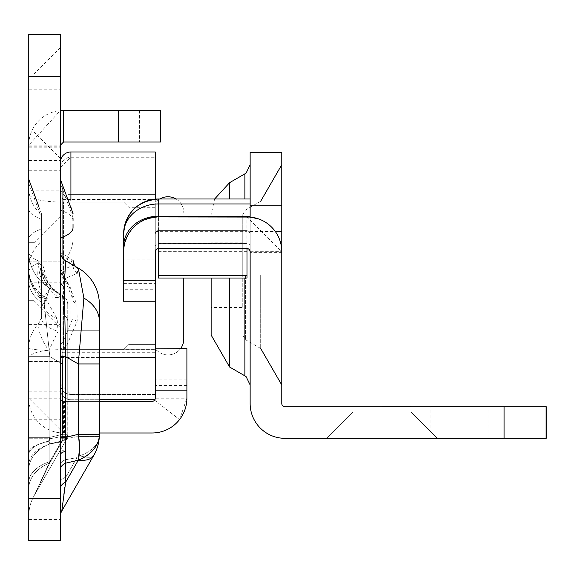 <?xml version="1.0" encoding="UTF-8"?>
<svg xmlns="http://www.w3.org/2000/svg" width="575" height="575" viewBox="0 0 575 575"><rect width="100%" height="100%" fill="white"/><g stroke="black" fill="none" stroke-linecap="round" stroke-linejoin="round"><path stroke-width="0.43" stroke-dasharray="2.88 2.16" d="M60.375 488.671L60.375 469.624L60.375 488.671A10.544 7.453 0 0 1 65.651 482.209L61.784 511.024A10.544 10.544 180 0 0 60.375 516.285L60.375 464.931A10.544 6.045 180 0 1 65.651 459.698L76.985 457.635L65.651 459.698L65.651 477.336L61.784 511.024L65.651 477.336L65.651 459.698A10.544 6.045 0 0 0 60.375 464.931L60.375 516.285A10.544 10.544 0 0 1 61.784 511.024L93.768 455.429A42.169 42.169 0 0 0 99.389 434.398L99.389 304.613A42.169 42.169 0 0 0 78.301 268.094L83.885 298.087L78.301 363.961L83.885 298.087L78.301 268.094L83.885 298.087L78.301 363.961L99.389 363.961L99.389 396.096L99.389 330.733L99.389 363.414L99.389 330.733L67.757 330.733L67.757 396.096L67.757 330.733L67.757 363.414L67.757 330.733L99.389 330.733L99.389 363.961L78.301 363.961L78.301 434.319L65.651 437.345L65.651 356.658L64.256 286.752L65.651 356.658L60.375 356.658L65.651 356.658L65.399 348.673A10.544 4.629 -134.2 0 1 62.912 341.859L62.912 190.16L62.912 275.547L73.032 299.482L73.032 317.846L62.912 341.859A10.544 9.552 0 0 0 60.375 348.069L60.375 179.278L60.375 348.069A10.544 0.704 0 0 0 65.399 348.673L77.194 321.217L76.957 304.312L64.328 276.173A10.544 8.754 180 0 1 60.375 269.337A10.544 10.544 0 0 0 62.948 276.237A10.544 1.933 -40.8 0 0 64.328 276.173L65.651 260.791A10.544 10.544 0 0 1 60.375 251.656A10.544 10.544 0 0 0 65.651 260.791L75.612 266.541L77.79 268.999L77.323 273.333L64.292 278.702A10.544 8.273 93.5 0 1 62.912 269.79L73.032 265.319L73.032 260.274L62.912 254.006A10.544 7.037 120 0 0 65.651 260.791L64.256 286.752A10.544 7.453 0 0 1 60.375 280.981L60.375 464.931L60.375 356.658L60.375 437.345L65.651 437.345L65.334 451.404A10.544 4.032 180 0 0 60.375 454.825L60.375 437.345L60.375 454.825M60.375 437.345L60.375 356.658L65.651 356.658L65.651 438.747L60.375 438.747L65.651 438.747L65.464 449.765L65.651 356.658L78.301 363.961L78.301 436.447A42.169 20.829 -100.3 0 1 78.43 456.55L79.882 455.802A42.169 10.436 -150.1 0 0 93.768 455.429A42.169 42.169 0 0 0 99.36 435.828L99.331 436.447A42.155 24.179 0 0 1 79.882 455.802A42.155 24.179 0 0 0 99.331 436.447L99.36 435.828M77.194 321.217A10.544 4.233 0 0 1 73.032 317.846L73.032 228.117M67.757 363.961L62.488 363.961L63.882 315.416L62.488 363.961L67.757 363.961L67.757 321.188L67.757 363.961L62.488 363.961L63.882 315.416L62.488 295.485A10.544 10.544 0 0 1 67.757 304.613A10.544 10.544 0 0 0 62.488 295.485L49.838 288.183L62.488 295.485L63.882 315.416L62.488 363.961L67.757 363.961L67.757 304.613L67.757 434.398A10.544 10.544 0 0 1 66.355 439.652L34.371 495.255L66.355 439.652A10.544 10.544 0 0 0 67.757 434.398L67.757 363.961M40.861 261.956A42.169 39.344 120 0 0 59.8 293.933L52.62 288.269L47.689 282.023L41.4 260.274L41.4 213.533L41.4 265.319L41.4 260.274L40.861 261.956L39.927 262.063L38.87 261.036A42.169 28.139 120 0 0 49.838 288.183L44.246 304.074L49.838 356.658L44.246 304.074L49.838 288.183A42.169 42.169 0 0 1 28.75 251.656L28.75 356.658L49.838 356.658L28.75 356.658L28.75 437.345L28.75 251.656A42.169 42.169 0 0 0 49.838 288.183L62.488 295.485L49.838 288.183A42.169 42.169 0 0 1 28.75 251.656A42.169 42.169 0 0 0 49.838 288.183L44.555 296.664A42.169 35.01 180 0 1 28.75 269.337A42.169 42.169 0 0 0 39.014 296.916L39.014 296.916A42.169 7.748 -40.8 0 0 44.555 296.664L57.097 318.802L58.046 331.322L48.832 350.477A42.169 18.515 -134.2 0 1 38.87 323.229L38.87 210.716L38.87 294.177L41.4 299.482L41.4 317.846L41.4 217.573L41.4 299.482A42.169 24.818 0 0 0 57.097 318.802M49.838 443.986L49.083 441.629L49.838 443.986A42.169 24.186 180 0 0 28.75 464.931L28.75 482.576L28.75 464.931A42.169 24.186 -0 0 1 49.838 443.986L49.838 461.624L34.371 495.255L49.838 462.846L34.371 495.255L66.355 439.652L34.371 495.255L49.838 461.624A42.169 24.186 -0 0 0 28.75 482.576L28.75 469.624A42.169 29.821 0 0 1 49.838 443.799L48.573 441.14L49.838 443.799A42.169 29.821 0 0 0 28.75 469.624L28.75 482.576A42.169 24.186 180 0 1 49.838 461.624L61.173 441.923L63.976 440.004A10.544 2.609 -150.1 0 0 66.355 439.652A10.544 2.609 -150.1 0 1 63.976 440.004A10.465 6.002 0 0 0 67.534 436.447A10.465 6.002 0 0 1 63.976 440.004L62.596 440.824A10.544 5.204 79.7 0 0 62.488 436.447A10.544 5.204 -100.3 0 1 62.596 440.824L61.173 441.923L49.838 443.986L61.173 441.923L49.838 461.624L49.838 443.986M59.8 293.933L60.418 295.14L58.578 297.376L44.412 298.403L44.246 304.074L49.838 356.658L49.838 437.345L28.75 437.345L49.838 437.345L48.573 441.14L49.838 437.345L62.488 434.319A10.544 5.161 76.6 0 1 62.488 440.773A10.544 5.161 76.6 0 0 62.488 434.319L62.488 363.961L62.488 436.447L49.838 438.747L49.083 441.629L49.838 438.747L28.75 438.747L28.75 280.981L28.75 452.482L28.75 438.747L49.838 438.747L49.838 356.658L48.832 350.477A42.169 2.832 0 0 1 28.75 348.069A42.169 38.223 0 0 1 38.87 323.229L41.4 317.846A42.169 16.927 0 0 0 58.046 331.322M41.4 227.686A10.544 3.608 180 0 1 38.87 230.029L38.87 262.761A42.169 33.077 93.5 0 0 44.412 298.403A42.169 33.774 0 0 1 28.75 272.133A42.169 14.425 180 0 1 38.87 262.761L41.4 265.319A42.169 39.797 180 0 0 58.578 297.376M78.301 268.094A42.169 42.169 0 0 1 99.389 304.613A42.169 42.169 0 0 0 78.301 268.094L65.651 260.791A10.544 10.544 0 0 1 60.375 251.656A10.544 3.608 0 0 0 62.912 254.006M63.882 315.416L62.488 295.485L63.882 315.416A10.544 7.453 0 0 1 67.757 321.188L67.757 304.613L67.757 321.188A10.544 7.453 180 0 0 63.882 315.416A10.544 7.453 0 0 1 67.757 321.188A10.544 7.453 180 0 0 63.882 315.416M60.375 271.688L60.375 327.038L60.375 271.688M34.018 271.688L34.018 300.682L34.018 271.688M60.375 103.004L60.375 47.653L60.375 103.004M34.018 103.004L34.018 74.01L34.018 103.004M28.75 271.688L28.75 300.682L28.75 271.688M28.75 103.004L28.75 74.01L28.75 103.004M60.375 118.817L60.375 147.811L60.375 118.817M28.75 118.817L28.75 147.811L28.75 118.817M180.557 348.651A15.812 15.812 0 0 1 157.493 350.958A5.268 5.268 0 0 0 154.007 349.636L60.77 349.636C37.483 349.981 26.809 353.948 28.75 361.538L28.75 190.138C26.795 197.728 37.468 201.696 60.77 202.041L154.007 202.041A5.268 5.268 0 0 0 157.493 200.725A15.812 15.812 0 0 1 159.857 199M63.286 349.636L60.375 361.538L28.75 361.538L28.75 540.529L60.375 540.529L60.375 398.202A3.163 3.163 0 0 0 63.545 401.364L152.102 401.364A3.163 3.163 0 0 0 154.596 400.143L179.537 419.599L186.897 398.202L186.897 348.651L155.264 348.651L155.264 398.202L186.897 398.202M28.75 34.637L60.375 34.471L28.75 34.471L28.75 190.138L60.375 190.138L63.286 202.041L60.77 202.041M28.75 261.143L28.75 324.401L28.75 218.974L28.75 261.143L60.375 261.143L60.375 324.401L60.375 218.974L60.375 261.143L28.75 261.143M60.375 34.637L60.375 398.202L28.75 398.202A34.795 34.795 0 0 0 63.545 432.989L152.102 432.989A34.795 34.795 0 0 0 179.537 419.599M183.77 278.02L183.77 339.099A15.812 15.812 0 0 1 157.493 350.958A5.268 5.268 0 0 0 154.007 349.636L60.77 349.636M176.051 199A15.812 15.812 0 0 1 183.77 212.585A15.812 15.812 0 0 0 157.493 200.725A5.268 5.268 0 0 1 154.007 202.041L63.286 202.041M186.897 385.545L155.264 385.545L186.897 385.545M99.389 401.364L63.545 401.364L60.375 398.202M99.389 432.989L63.545 432.989L63.545 401.364M160.554 110.386L160.554 142.018L160.641 110.386L63.545 110.386A34.795 34.795 0 0 0 28.75 145.18L60.375 110.529M160.554 142.018L63.545 142.018A3.163 3.163 0 0 0 60.375 145.18L28.75 145.18M28.75 398.137L60.375 398.137L28.75 398.137M28.75 146.165L60.375 146.165L28.75 146.165M63.545 432.989L28.75 398.202M154.596 400.143L155.264 398.202M62.488 440.853A10.544 4.406 29.9 0 0 66.355 439.652A10.544 10.544 0 0 0 67.663 435.828L67.534 436.447L67.663 435.828A10.544 10.544 0 0 1 66.355 439.652A10.544 4.406 -150.1 0 1 62.488 440.853L49.838 443.799L49.838 462.846A42.169 29.821 0 0 0 28.75 488.671A42.169 29.821 0 0 1 49.838 462.846L62.488 440.853L49.838 462.846L49.838 443.799L62.488 440.853A10.544 7.453 180 0 0 67.757 434.398A10.544 7.453 180 0 1 62.488 440.853M28.75 516.285A42.169 42.169 0 0 1 34.371 495.255A42.169 42.169 0 0 0 28.75 516.285A42.169 42.169 0 0 1 34.371 495.255A42.169 42.169 0 0 0 28.75 516.285M67.757 304.613A10.544 10.544 0 0 0 62.488 295.485A10.544 10.544 0 0 1 67.757 304.613M60.375 469.624A10.544 7.453 0 0 1 65.651 463.17L65.334 451.404M99.389 330.733L99.389 434.398A42.169 29.821 180 0 1 78.301 460.223L65.651 482.209L65.651 463.17L78.301 460.223A42.169 17.609 -150.1 0 0 93.768 455.429A42.169 10.436 -150.1 0 1 79.882 455.802L78.43 456.55A42.169 20.829 79.7 0 0 78.301 436.447L65.651 438.747L78.301 436.447L99.331 436.447L78.301 436.447L78.301 363.961L65.651 356.658L78.301 363.961L99.389 363.961L99.389 396.096L67.757 396.096L99.389 396.096M78.301 460.144A42.169 20.65 76.6 0 0 78.301 434.319L99.389 434.319A42.169 29.821 180 0 1 78.301 460.144M41.4 260.274A42.169 41.716 180 0 0 60.418 295.14M49.838 356.658L28.75 356.658L49.838 356.658L62.488 363.961L49.838 356.658L62.488 363.961L62.488 434.319L49.838 437.345L49.838 356.658L49.838 438.747L62.488 436.447L62.488 363.961L49.838 356.658M28.75 269.337A42.169 38.223 -0 0 0 38.87 294.177A42.169 7.748 -40.8 0 0 39.014 296.916L41.529 300.639L41.4 299.482M67.663 435.828L67.757 434.398L67.663 435.828M77.323 273.333A10.544 9.947 180 0 1 73.032 265.319L73.032 299.482A10.544 6.203 0 0 0 76.957 304.312M60.375 269.337A10.544 9.552 0 0 0 62.912 275.547A10.544 1.933 -40.8 0 0 62.948 276.237L67.627 282.519L70.574 288.104L72.45 294.012L73.032 299.482M65.651 260.791L74.815 266.081A10.544 10.429 180 0 0 77.79 268.999M73.032 224.077L73.032 218.557A42.169 38.223 180 0 0 62.912 193.717A10.544 9.552 180 0 1 60.375 187.507M73.032 260.274L73.032 220.477A42.169 14.425 0 0 0 62.912 211.097L62.912 186.127M65.651 477.336A10.544 6.045 180 0 0 60.375 482.576A10.544 6.045 0 0 1 65.651 477.336L76.985 457.635L65.651 477.336M93.768 455.429L61.784 511.024A10.544 10.544 0 0 0 60.375 516.285M75.612 266.541L75.612 266.541A10.544 9.84 120 0 1 70.883 258.549M155.264 344.368L128.908 344.368L123.632 349.636L60.375 349.636L60.375 202.041L60.375 349.636L123.632 349.636L128.908 344.368L155.264 344.368L155.264 207.309L155.264 344.368M154.876 399.718L155.264 399.718L155.264 394.443L70.919 394.443L155.264 394.443L155.264 157.234L70.919 157.234A10.544 10.544 0 0 0 60.375 167.778L60.375 389.174L60.375 162.502L60.375 167.778L70.919 157.234L70.919 151.965L155.264 151.965L155.264 157.234L70.919 157.234L70.919 199.403L60.375 199.403M155.264 251.584L155.264 199.144M99.389 399.718L70.919 399.718L70.919 394.443L60.375 383.906A10.544 10.544 0 0 0 70.919 394.443L70.919 199.403L155.264 199.403M70.919 200.366L70.919 399.718A10.544 10.544 0 0 1 60.375 389.174A10.544 10.544 0 0 0 70.919 399.718L155.264 399.718L155.264 398.331M155.264 207.309L128.908 207.309L123.632 202.041L60.375 202.041L123.632 202.041L128.908 207.309L155.264 207.309M381.929 411.959L410.924 411.966L437.28 438.323L326.578 438.323L437.28 438.323L410.924 411.966L437.28 438.301L326.578 438.301L437.28 438.301L326.578 438.279L437.28 438.279L410.924 411.923L437.28 438.265L326.578 438.265L437.28 438.265L410.924 411.908L381.929 411.923L410.924 411.908L437.28 438.279L410.924 411.944L381.929 411.944L410.924 411.944L352.935 411.966L326.578 438.323L352.935 411.966L381.929 411.959L352.935 411.944L326.578 438.301L352.935 411.923L381.929 411.923L352.935 411.923L326.578 438.265L352.935 411.908L381.929 411.908L352.935 411.908L326.578 438.279L352.935 411.944L381.929 411.944M250.147 274.85L250.147 384.977L250.147 274.85M211.14 335.067L211.14 214.633L211.14 307.532L242.772 307.532L242.772 274.85L242.772 307.532M281.779 274.85L281.779 384.977L281.779 274.85M459.95 438.265L430.955 438.265L459.95 438.265M247.847 248.544L246.984 248.544A3.163 3.163 0 0 1 250.147 251.577L250.147 233.788L250.147 251.555L247.847 248.544A3.163 3.155 -0 0 0 246.984 248.429L246.984 230.647L158.427 230.647L158.427 248.551A3.163 3.163 180 0 0 155.264 251.713L155.264 251.713A3.163 3.163 0 0 1 158.427 248.544L157.493 248.544L155.264 251.577L155.264 233.788L155.264 251.577A3.163 3.148 -0 0 1 158.427 248.407L246.984 248.407A3.163 3.148 -0 0 1 250.147 251.555A3.163 3.155 -0 0 0 250.147 251.519M155.264 301.048L123.632 301.048L155.264 301.207L155.264 251.656A3.163 3.163 0 0 1 158.427 248.493L246.984 248.429M123.632 289.254L123.632 301.235L123.632 289.254L155.264 289.254L155.264 301.235L155.264 289.254M123.632 301.048L123.632 251.713A34.795 34.795 0 0 1 158.427 216.919L146.496 219.025L158.427 216.919L246.984 216.919A34.795 34.795 0 0 1 250.147 217.062L246.984 216.926L258.915 219.025M123.632 246.344L123.632 233.795A34.795 34.658 -0 0 1 158.427 199.137L158.427 199M123.632 283.346L155.264 283.346L123.632 283.338M250.147 199L250.147 216.919L246.984 216.919L281.779 251.656L281.779 252.612L281.779 251.656L250.147 251.713M123.632 251.656A34.795 34.795 0 0 1 158.427 216.868L158.427 216.919C137.296 218.982 125.695 230.575 123.632 251.706M247.911 248.544L157.493 248.544M250.147 216.897L158.427 216.897L246.984 216.868L246.984 248.493L158.427 248.501L246.984 248.501L246.984 243.369L246.984 251.663L246.984 248.501L158.427 248.501L246.984 248.501L158.427 248.501L158.427 216.876L158.427 278.02L246.984 278.02L246.984 248.501L250.147 251.656L250.147 252.612L250.147 216.919M246.984 248.501L250.147 251.584M250.147 403.535L250.147 205.167L281.779 205.167L281.779 403.535M250.147 152.454L250.147 205.167M281.779 152.454L281.779 205.167M281.779 252.612L250.147 252.612M546.25 438.323L546.25 406.698M250.147 403.47A34.795 34.795 0 0 0 284.941 438.265L546.25 438.265M504.081 438.265L504.081 406.633L546.25 406.64M504.081 406.633L284.941 406.633A3.163 3.163 0 0 1 281.779 403.47M146.496 219.025L258.901 219.025M246.984 243.369L246.984 216.868L246.984 243.369L158.427 243.369L246.984 243.369M250.147 199.137L158.427 199.137L158.427 216.897L246.984 216.876L158.427 216.919M242.772 274.85L242.772 214.633L242.772 274.85M250.147 233.788A3.163 3.163 180 0 0 246.984 230.625L249.205 231.538L250.147 233.788A3.163 3.163 180 0 0 246.984 230.625L158.427 230.625A3.163 3.163 180 0 0 155.264 233.788A3.163 3.163 180 0 1 158.427 230.625L158.427 230.647A3.163 3.148 -0 0 0 155.264 233.795M250.147 233.795A3.163 3.148 -0 0 0 246.984 230.647L158.427 230.625L156.206 231.538L155.264 233.788M250.147 234.075A3.163 2.738 180 0 0 246.984 231.337L246.984 248.551L158.427 248.551L158.427 230.625L246.984 230.625L246.984 231.337L158.427 231.337A3.163 2.738 180 0 0 155.264 234.075M99.389 321.188A42.169 29.821 0 0 0 83.885 298.087A42.169 29.821 180 0 1 99.389 321.188A42.169 29.821 0 0 0 83.885 298.087M65.464 449.765A10.544 3.17 0 0 0 60.375 452.482A10.544 3.17 180 0 1 65.464 449.765M73.032 237.669A42.169 38.223 0 0 1 62.912 262.509A10.544 9.552 0 0 0 60.375 268.719M70.941 263.846A10.544 8.524 -60 0 1 67.138 256.551M55.128 291.238A42.169 34.097 -60 0 1 39.927 262.063M28.75 208.754A42.169 14.425 0 0 0 38.87 218.133L38.87 230.029A42.169 14.425 180 0 0 28.75 239.401M41.4 218.557A10.544 9.552 180 0 0 38.87 212.347A42.169 38.223 180 0 1 28.75 187.507M49.083 441.629A42.169 12.679 180 0 0 28.75 452.482A42.169 12.679 0 0 1 49.083 441.629M44.246 304.074A42.169 29.821 0 0 1 28.75 280.981A42.169 29.821 0 0 0 44.246 304.074A42.169 29.821 180 0 1 28.75 280.981M64.256 286.752A10.544 7.453 180 0 1 60.375 280.981M48.573 441.14A42.169 16.136 0 0 0 28.75 454.825A42.169 16.136 180 0 1 48.573 441.14M63.545 349.636L63.545 202.041L63.545 349.636M186.897 379.895L155.264 379.895M64.565 432.989L64.565 401.364M139.553 110.386L139.553 142.018M28.75 380.93L60.375 380.93M28.75 170.746L60.375 170.746M28.75 391.144L60.375 391.144M28.75 160.54L60.375 160.54M28.75 76.647L60.375 76.647M28.75 125.077L60.375 125.077M28.75 519.441L60.375 519.441M28.75 419.225L60.375 419.225M28.75 282.232L60.375 282.232L28.75 282.232M62.488 440.773A10.544 7.453 180 0 0 67.757 434.319L62.488 434.319L67.757 434.319A10.544 7.453 180 0 1 62.488 440.773M41.4 220.477A10.544 3.608 0 0 0 38.87 218.133L38.87 261.036A42.169 14.425 0 0 1 28.75 251.656A42.169 42.169 0 0 0 49.838 288.183M41.4 237.669A10.544 9.552 0 0 1 38.87 243.879A42.169 38.223 0 0 0 28.75 268.719M67.534 436.447L62.488 436.447L67.534 436.447M62.912 237.058L62.912 211.097A10.544 3.608 0 0 1 60.375 208.754M62.912 258.513L62.912 269.79A10.544 3.608 180 0 0 60.375 272.133A10.544 8.445 0 0 0 64.292 278.702M99.389 357.549L60.375 357.549M155.264 352.274L60.375 352.274M60.375 389.174A10.544 10.544 0 0 0 70.919 399.718M70.919 394.443A10.544 10.544 0 0 1 60.375 383.906M60.375 194.134L68.303 194.134M244.878 375.849L244.878 278.02M229.59 199L229.59 182.678M244.878 199L244.878 173.851M245.403 274.85L245.403 339.631L245.403 274.85M260.691 274.85L260.691 348.457L260.691 274.85M246.984 248.544L158.427 248.544M546.092 438.265L546.092 406.64M155.264 259.037L123.632 259.037M246.934 248.493L246.934 216.868M250.147 231.524L275.324 231.524M158.427 275.748L246.984 275.748M229.59 367.022L229.59 278.02M250.147 246.344A3.163 2.738 180 0 0 246.984 243.606L158.427 243.606A3.163 2.738 180 0 0 155.264 246.344M246.984 216.876L158.427 216.876A34.795 34.658 -0 0 0 123.632 251.555M123.632 300.919L155.264 300.919M28.75 183.31L41.4 217.573M28.75 300.682L34.018 300.682L28.75 300.682L34.018 300.682L60.375 327.038M28.75 131.991L34.018 131.991L28.75 131.991L34.018 131.991L60.375 158.348M28.75 147.811L60.375 147.811M28.75 324.401L60.375 324.401M28.75 218.974L60.375 218.974M28.75 89.822L60.375 89.822M28.75 74.01L34.018 74.01L28.75 74.01L34.018 74.01L60.375 47.653M28.75 242.693L34.018 242.693L28.75 242.693L34.018 242.693L60.375 216.337M38.87 206.684L41.4 213.533M73.032 217.573L60.375 183.31M214.619 199L211.14 214.633M260.691 348.457L245.403 339.631L242.772 335.067M488.937 438.265L488.937 406.698M430.955 438.265L430.955 406.698M158.427 251.663L246.984 251.663M242.772 214.633L245.403 210.069L260.691 201.243M242.772 242.168L211.14 242.168M246.984 230.625L158.427 230.625"/><path stroke-width="0.86" d="M73.032 220.477L73.032 218.557M60.375 251.656A10.544 10.544 0 0 0 65.651 260.791L64.256 286.752L65.651 356.658L65.651 437.345L78.301 434.319L78.301 363.961L83.885 298.087L78.301 268.094A42.169 42.169 0 0 1 99.389 304.613L99.389 434.398A42.169 42.169 0 0 1 93.768 455.429L61.784 511.024L65.651 482.209A10.544 7.453 0 0 0 60.375 488.671M60.375 356.658L65.651 356.658L78.301 363.961L99.389 363.961L99.389 321.188A42.169 29.821 180 0 0 83.885 298.087M60.375 437.345L65.651 437.345L65.651 463.17A10.544 7.453 0 0 0 60.375 469.624M60.375 498.353L60.375 540.529L28.75 540.529L28.75 498.353L60.375 498.353L60.375 34.471L28.75 34.471L60.375 34.637M28.75 34.637L28.75 498.353M183.77 278.02L183.77 339.099A15.812 15.812 0 0 1 180.557 348.651M159.857 199A15.812 15.812 0 0 1 176.051 199M186.897 348.809L155.264 348.809L186.897 348.651L186.897 398.202A34.795 34.795 0 0 1 152.102 432.989L99.389 432.989M155.264 348.809L155.264 398.202A3.163 3.163 0 0 1 152.102 401.364L99.389 401.364M63.545 110.386L160.641 110.386L160.641 142.018L63.545 142.018L63.545 110.386L60.375 110.529M60.375 145.18L63.545 142.018M60.375 516.285A10.544 10.544 0 0 1 61.784 511.024L93.768 455.429A42.169 17.609 29.9 0 1 78.301 460.223L65.651 463.17L65.651 482.209L78.301 460.223A42.169 29.821 180 0 0 99.389 434.398L99.36 435.828A42.169 42.169 0 0 1 93.768 455.429M78.301 434.319A42.169 20.65 76.6 0 1 78.301 460.144A42.169 29.821 180 0 0 99.389 434.319L78.301 434.319M65.651 260.791L74.815 266.081A10.544 10.429 180 0 1 73.032 260.274L74.362 265.018L75.742 266.62L78.301 268.094M73.032 228.117L73.032 224.077M64.292 278.702L64.256 286.752A10.544 7.453 0 0 1 60.375 280.981M99.389 396.096L99.36 435.828M99.389 330.733L99.389 321.188M155.264 199.144L155.264 151.965L70.919 151.965L70.919 200.366M155.264 398.331L155.264 251.584M154.876 399.718L99.389 399.718M60.375 162.502A10.544 10.544 0 0 1 70.919 151.965A10.544 10.544 0 0 0 60.375 162.502A10.544 10.544 0 0 1 70.919 151.965M229.59 278.02L229.59 367.022L211.14 335.067L211.14 278.02L211.14 307.532M459.95 406.64L430.955 406.64L459.95 406.64M381.929 406.64L410.924 406.64L381.929 406.64M381.929 406.654L410.924 406.669L381.929 406.654M381.929 406.69L410.924 406.69L381.929 406.69M155.264 280.176L123.632 280.176L123.632 301.235L155.264 301.235L155.264 251.713A3.163 3.163 0 0 1 158.427 248.551L246.984 248.544A3.163 3.163 0 0 1 250.147 251.713L250.147 403.535A34.795 34.795 180 0 0 284.941 438.323L504.081 438.323L504.081 406.698L546.25 406.698L546.25 438.323L504.081 438.323M123.632 280.176L123.632 251.713A34.795 34.795 0 0 1 158.427 216.926A34.795 34.795 180 0 0 123.632 251.713L123.632 233.795M123.632 251.706L123.632 246.344A34.795 30.13 180 0 1 158.427 216.214L158.427 216.926L246.984 216.926A34.795 34.795 0 0 1 281.779 251.713L281.779 403.535A3.163 3.163 180 0 0 284.941 406.698L504.081 406.698M123.632 301.235L155.264 301.235M158.427 248.544L158.427 275.748L246.984 275.748L246.984 278.02L158.427 278.02L158.427 275.748M258.901 219.025L250.147 217.062A34.795 34.795 180 0 0 246.984 216.926L158.427 216.926L250.147 217.07L250.147 152.454L281.779 152.454L281.779 251.713M250.147 152.454L281.779 152.454M246.984 248.551L246.984 275.748M250.147 199L158.427 199L250.147 199L158.427 199L250.147 199L250.147 216.926M123.632 233.788C125.695 212.657 137.296 201.056 158.427 199A34.795 34.795 180 0 0 123.632 233.788A34.795 34.795 180 0 1 158.427 199L158.427 216.214L250.147 216.214M73.032 213.533L62.912 186.127L62.912 258.513M60.375 239.401A10.544 3.608 180 0 1 62.912 237.058L62.912 254.006M65.334 451.404A10.544 4.032 0 0 0 60.375 454.825M186.897 390.82L155.264 390.82M160.475 110.386L160.475 142.018M118.464 110.386L118.464 142.018M63.645 110.386L63.645 142.018M28.75 76.647L60.375 76.647M73.032 227.686A42.169 14.425 180 0 1 62.912 237.058M155.264 194.134L68.303 194.134M155.264 357.549L99.389 357.549M244.878 278.02L244.878 375.849L246.158 376.711L250.147 384.977M244.878 199L244.878 173.851L229.59 182.678L229.59 199M546.092 438.323L546.092 406.698M155.264 301.185L123.632 301.185M123.632 301.257L155.264 301.257L123.632 301.257M250.147 205.167L281.779 205.167M275.324 231.524L281.779 231.524M158.427 278.02L246.984 278.02L158.427 278.02M250.147 203.945L158.427 203.945A34.795 30.13 180 0 0 123.632 234.075M38.87 206.684L28.75 179.278M62.912 186.127L60.375 179.278M229.59 182.678L214.619 199M260.691 201.243L281.779 164.723M260.691 348.457L281.779 384.977M229.59 367.022L244.878 375.849M244.878 173.851L246.158 172.989L250.147 164.723"/></g></svg>
